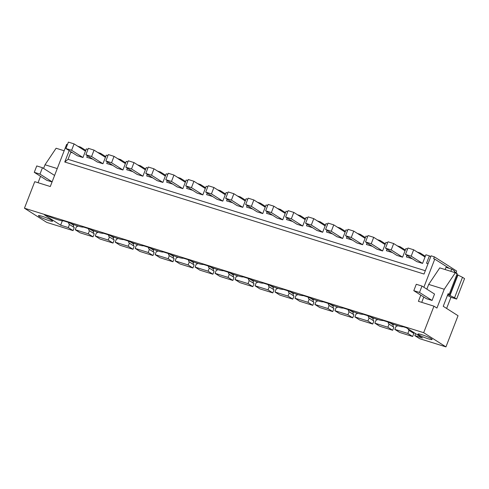 <?xml version="1.0" encoding="UTF-8"?>
<svg xmlns="http://www.w3.org/2000/svg" width="489" height="489" viewBox="0 0 489 489"><rect width="100%" height="100%" fill="white"/><g stroke="black" fill="none" stroke-linecap="round" stroke-linejoin="round"><path stroke-width="0.73" d="M456.029 272.654L456.653 271.034L434.379 256.847L431.096 255.82L424.03 274.042L64.756 162.012L68.038 159.322L425.314 270.729M423.67 332.691L433.963 306.163L436.94 308.058L444.238 289.25L455.32 272.728L457.111 273.871L449.177 294.329L448.132 293.663L443.236 306.291L458.04 315.717L445.95 346.884L423.67 332.691L24.45 208.21L34.743 181.676L50.294 186.529L66.657 144.334L67.427 144.573M433.963 306.163L418.407 301.316L420.803 295.136M423.859 287.257L434.776 259.121L433.633 258.767L434.379 256.847M69.187 150.606L64.756 162.012M86.535 234.812L80.031 232.782L75.245 229.732L88.258 233.791L89.444 230.729L94.23 233.779L93.044 236.841L86.535 234.812M73.258 224.402L73.808 224.751A2.072 1.779 122.5 0 1 73.857 224.622M73.808 224.751L73.613 225.24L70.777 223.436M74.175 227.495A2.072 1.779 122.5 0 1 73.613 225.24M24.45 208.21L46.73 222.397L73.069 230.612L74.255 227.55L69.469 224.5A2.072 1.779 122.5 0 1 68.717 222.574M456.891 273.73L457.056 273.308L454.434 271.639M450.962 297.257L446.622 308.449M445.95 346.884L419.611 338.669L414.825 335.619L415.601 333.626M413.755 333.382A2.072 1.779 122.5 0 1 413.04 332M412.649 336.499L407.863 333.449L394.849 329.39L399.635 332.441L412.649 336.499L413.835 333.437L409.048 330.387A2.072 1.779 122.5 0 1 408.254 328.95M392.863 324.06L393.413 324.409A2.072 1.779 122.5 0 1 393.462 324.28M393.413 324.409L393.217 324.904L390.381 323.095M393.779 327.153A2.072 1.779 122.5 0 1 393.217 324.904M392.673 330.271L387.887 327.22L374.874 323.162L379.66 326.212L392.673 330.271L393.859 327.208L389.073 324.158A2.072 1.779 122.5 0 1 388.321 322.233M372.887 317.832L373.437 318.18A2.072 1.779 122.5 0 1 373.486 318.052M373.437 318.18L373.241 318.675L370.405 316.866M373.804 320.925A2.072 1.779 122.5 0 1 373.241 318.675M372.697 324.042L367.911 320.992L354.898 316.933L359.684 319.983L372.697 324.042L373.883 320.98L369.097 317.929A2.072 1.779 122.5 0 1 368.345 316.004M352.911 311.603L353.461 311.951A2.072 1.779 122.5 0 1 353.51 311.823M353.461 311.951L353.266 312.447L350.43 310.637M353.828 314.696A2.072 1.779 122.5 0 1 353.266 312.447M352.722 317.813L347.936 314.763L334.922 310.704L339.708 313.755L352.722 317.813L353.908 314.751L349.128 311.701A2.072 1.779 122.5 0 1 348.37 309.775M332.936 305.374L333.486 305.723A2.072 1.779 122.5 0 1 333.535 305.594M333.486 305.723L333.29 306.212L330.454 304.409M333.853 308.467A2.072 1.779 122.5 0 1 333.29 306.212M332.746 311.585L327.96 308.535L314.947 304.476L319.733 307.526L332.746 311.585L333.932 308.522L329.152 305.472A2.072 1.779 122.5 0 1 328.4 303.547M312.96 299.146L313.51 299.494A2.072 1.779 122.5 0 1 313.565 299.366M313.51 299.494L313.321 299.983L310.478 298.18M313.877 302.239A2.072 1.779 122.5 0 1 313.321 299.983M312.771 305.356L307.984 302.306L294.971 298.247L299.757 301.297L312.771 305.356L313.956 302.294L309.176 299.244A2.072 1.779 122.5 0 1 308.425 297.318M292.984 292.917L293.534 293.266A2.072 1.779 122.5 0 1 293.589 293.137M293.534 293.266L293.345 293.755L290.509 291.951M293.901 296.01A2.072 1.779 122.5 0 1 293.345 293.755M292.795 299.127L288.009 296.077L275.001 292.019L279.781 295.069L292.795 299.127L293.981 296.065L289.201 293.015A2.072 1.779 122.5 0 1 288.449 291.089M273.009 286.688L273.559 287.037A2.072 1.779 122.5 0 1 273.614 286.909M273.559 287.037L273.369 287.526L270.533 285.723M273.926 289.781A2.072 1.779 122.5 0 1 273.369 287.526M272.819 292.899L268.033 289.849L255.026 285.79L259.806 288.84L272.819 292.899L274.011 289.836L269.225 286.786A2.072 1.779 122.5 0 1 268.473 284.861M253.033 280.46L253.583 280.808A2.072 1.779 122.5 0 1 253.638 280.68M253.583 280.808L253.394 281.297L250.557 279.494M253.95 283.553A2.072 1.779 122.5 0 1 253.394 281.297M252.844 286.67L248.057 283.62L235.05 279.561L239.83 282.611L252.844 286.67L254.035 283.608L249.249 280.558A2.072 1.779 122.5 0 1 248.498 278.632M233.057 274.231L233.608 274.58A2.072 1.779 122.5 0 1 233.663 274.451M233.608 274.58L233.418 275.069L230.582 273.265M233.974 277.324A2.072 1.779 122.5 0 1 233.418 275.069M232.868 280.441L228.088 277.391L215.074 273.333L219.861 276.383L232.868 280.441L234.06 277.379L229.274 274.329A2.072 1.779 122.5 0 1 228.522 272.404M213.082 268.003L213.632 268.351A2.072 1.779 122.5 0 1 213.687 268.223M213.632 268.351L213.442 268.84L210.606 267.037M213.999 271.095A2.072 1.779 122.5 0 1 213.442 268.84M212.892 274.213L208.112 271.163L195.099 267.104L199.885 270.154L212.892 274.213L214.084 271.151L209.298 268.1A2.072 1.779 122.5 0 1 208.546 266.175M193.106 261.774L193.656 262.122A2.072 1.779 122.5 0 1 193.711 261.994M193.656 262.122L193.467 262.611L190.631 260.808M194.023 264.867A2.072 1.779 122.5 0 1 193.467 262.611M192.917 267.984L188.137 264.934L175.123 260.875L179.909 263.926L192.917 267.984L194.109 264.922L189.322 261.872A2.072 1.779 122.5 0 1 188.571 259.946M173.137 255.545L173.681 255.894A2.072 1.779 122.5 0 1 173.736 255.765M173.681 255.894L173.491 256.383L170.655 254.58M174.047 258.638A2.072 1.779 122.5 0 1 173.491 256.383M172.947 261.756L168.161 258.705L155.147 254.647L159.934 257.697L172.947 261.756L174.133 258.693L169.347 255.643A2.072 1.779 122.5 0 1 168.595 253.718M153.161 249.317L153.705 249.665A2.072 1.779 122.5 0 1 153.76 249.537M153.705 249.665L153.515 250.154L150.679 248.351M154.078 252.41A2.072 1.779 122.5 0 1 153.515 250.154M152.971 255.527L148.185 252.477L135.172 248.418L139.958 251.468L152.971 255.527L154.157 252.465L149.371 249.414A2.072 1.779 122.5 0 1 148.619 247.489M133.185 243.088L133.729 243.436A2.072 1.779 122.5 0 1 133.784 243.308M133.729 243.436L133.54 243.925L130.704 242.122M134.102 246.181A2.072 1.779 122.5 0 1 133.54 243.925M132.996 249.298L128.21 246.248L115.196 242.189L119.982 245.24L132.996 249.298L134.182 246.236L129.396 243.186A2.072 1.779 122.5 0 1 128.644 241.26M113.21 236.859L113.754 237.208A2.072 1.779 122.5 0 1 113.809 237.079M113.754 237.208L113.564 237.697L110.728 235.894M114.126 239.952A2.072 1.779 122.5 0 1 113.564 237.697M113.02 243.07L108.234 240.02L95.221 235.961L100.007 239.011L113.02 243.07L114.206 240.007L109.42 236.957A2.072 1.779 122.5 0 1 108.668 235.032M93.234 230.631L93.778 230.979A2.072 1.779 122.5 0 1 93.833 230.851M93.778 230.979L93.588 231.468L90.752 229.665M94.151 233.724A2.072 1.779 122.5 0 1 93.588 231.468M73.069 230.612L68.283 227.562L69.469 224.5M414.825 335.619L422.472 338.009L406.322 327.722L403.04 326.701A11.736 1.363 -158.8 0 1 387.349 321.805L383.064 320.472A11.736 1.363 -158.8 0 1 367.373 315.576L363.089 314.244A11.736 1.363 -158.8 0 1 347.398 309.348L343.119 308.015A11.736 1.363 -158.8 0 1 327.422 303.119L323.143 301.786A11.736 1.363 -158.8 0 1 307.447 296.89L303.168 295.558A11.736 1.363 -158.8 0 1 287.471 290.662L283.192 289.323A11.736 1.363 -158.8 0 1 267.495 284.433L263.216 283.094A11.736 1.363 -158.8 0 1 247.52 278.204L243.241 276.866A11.736 1.363 -158.8 0 1 227.55 271.976L223.265 270.637A11.736 1.363 -158.8 0 1 207.574 265.747L203.29 264.408A11.736 1.363 -158.8 0 1 187.599 259.518L183.314 258.18A11.736 1.363 -158.8 0 1 167.623 253.29L163.338 251.951A11.736 1.363 -158.8 0 1 147.647 247.061L143.363 245.722A11.736 1.363 -158.8 0 1 127.672 240.832L123.387 239.494A11.736 1.363 -158.8 0 1 107.696 234.604L103.411 233.265A11.736 1.363 -158.8 0 1 87.72 228.375L83.436 227.037A11.736 1.363 -158.8 0 1 67.745 222.147L63.46 220.808A11.736 1.363 -158.8 0 1 47.769 215.918L44.487 214.891L60.636 225.178L68.283 227.562M421.75 334.672A7.592 0.886 -158.8 0 0 417.961 334.018A7.592 0.886 -158.8 0 0 421.237 336.114A7.592 0.886 -158.8 0 0 428.327 338.859A7.592 0.886 -158.8 0 0 432.117 339.513A7.592 0.886 -158.8 0 0 428.847 337.416A7.592 0.886 -158.8 0 0 421.75 334.672M48.796 220.515A7.592 0.886 -158.8 0 0 52.592 221.169A7.592 0.886 -158.8 0 0 49.316 219.072A7.592 0.886 -158.8 0 0 42.219 216.327A7.592 0.886 -158.8 0 0 38.429 215.673A7.592 0.886 -158.8 0 0 41.706 217.764A7.592 0.886 -158.8 0 0 48.796 220.515M449.257 268.345L434.776 259.121M455.32 272.728L439.77 267.88L428.682 284.402L426.842 289.152M423.786 297.031L421.726 302.349M72.855 152.941L70.771 152.287L68.038 159.322M57.256 168.583L45.019 164.769L43.594 168.436M40.538 176.321L38.056 182.709M45.019 164.769L56.101 148.246L64.163 150.759M93.044 236.841L88.258 233.791M75.245 229.732L76.431 226.67A2.072 1.779 122.5 0 0 78.014 226.028M430.742 256.737L429.379 255.869L426.53 263.223L428.04 263.693M456.86 274.531L462.496 277.3L454.562 297.758L456.616 299.066L451.176 297.373L447.453 295.411M456.616 299.066L464.55 278.608L462.496 277.3M407.863 333.449L409.048 330.387M394.849 329.39L396.035 326.328A2.072 1.779 122.5 0 0 397.618 325.686M387.887 327.22L389.073 324.158M374.874 323.162L376.065 320.099A2.072 1.779 122.5 0 0 377.642 319.458M367.911 320.992L369.097 317.929M354.898 316.933L356.09 313.871A2.072 1.779 122.5 0 0 357.667 313.229M347.936 314.763L349.128 311.701M334.922 310.704L336.114 307.642A2.072 1.779 122.5 0 0 337.691 307M327.96 308.535L329.152 305.472M314.947 304.476L316.139 301.413A2.072 1.779 122.5 0 0 317.716 300.772M307.984 302.306L309.176 299.244M294.971 298.247L296.163 295.185A2.072 1.779 122.5 0 0 297.74 294.543M288.009 296.077L289.201 293.015M275.001 292.019L276.187 288.956A2.072 1.779 122.5 0 0 277.764 288.314M268.033 289.849L269.225 286.786M255.026 285.79L256.212 282.728A2.072 1.779 122.5 0 0 257.789 282.086M248.057 283.62L249.249 280.558M235.05 279.561L236.236 276.499A2.072 1.779 122.5 0 0 237.813 275.857M228.088 277.391L229.274 274.329M215.074 273.333L216.26 270.27A2.072 1.779 122.5 0 0 217.837 269.628M208.112 271.163L209.298 268.1M195.099 267.104L196.285 264.042A2.072 1.779 122.5 0 0 197.862 263.4M188.137 264.934L189.322 261.872M175.123 260.875L176.309 257.813A2.072 1.779 122.5 0 0 177.892 257.171M168.161 258.705L169.347 255.643M155.147 254.647L156.333 251.584A2.072 1.779 122.5 0 0 157.916 250.943M148.185 252.477L149.371 249.414M135.172 248.418L136.358 245.356A2.072 1.779 122.5 0 0 137.941 244.714M128.21 246.248L129.396 243.186M115.196 242.189L116.382 239.127A2.072 1.779 122.5 0 0 117.965 238.485M108.234 240.02L109.42 236.957M95.221 235.961L96.406 232.898A2.072 1.779 122.5 0 0 97.989 232.257M89.444 230.729A2.072 1.779 122.5 0 1 88.692 228.803M87.372 155.691L86.755 157.275L92.831 159.169M85.453 151.138L74.09 143.9L71.608 150.288L82.971 157.525L86.321 148.894L87.947 149.402M82.971 157.525L77.262 155.746L65.899 148.509L68.381 142.116L74.09 143.9M77.733 146.223L80.612 147.116L80.318 147.867M425.033 257.025L413.663 249.787L411.188 256.181L422.551 263.418L425.901 254.787L429.379 255.869M422.551 263.418L416.842 261.633L405.479 254.396L407.96 248.009L413.663 249.787M417.313 252.11L420.192 253.009L419.898 253.754M406.976 255.35L406.359 256.933L412.435 258.828M405.057 250.796L393.694 243.559L391.212 249.952L402.575 257.19L405.925 248.559L407.551 249.066M402.575 257.19L396.866 255.405L385.503 248.167L387.985 241.78L393.694 243.559M397.337 245.881L400.216 246.78L399.923 247.526M387.001 249.121L386.383 250.704L392.459 252.599M385.081 244.567L373.718 237.33L371.237 243.724L382.6 250.961L385.949 242.33L387.575 242.837M382.6 250.961L376.891 249.176L365.527 241.939L368.009 235.551L373.718 237.33M377.361 239.653L380.24 240.545L379.947 241.297M367.025 242.892L366.408 244.476L372.484 246.37M365.106 238.339L353.743 231.101L351.261 237.495L362.624 244.732L365.974 236.101L367.6 236.609M362.624 244.732L356.915 242.947L345.552 235.71L348.034 229.323L353.743 231.101M357.386 233.424L360.265 234.317L359.971 235.068M347.049 236.664L346.432 238.247L352.508 240.142M345.13 232.11L333.767 224.873L331.285 231.266L342.648 238.504L345.998 229.873L347.624 230.38M342.648 238.504L336.939 236.719L325.576 229.482L328.058 223.094L333.767 224.873M337.416 227.196L340.289 228.088L340.002 228.84M327.074 230.435L326.456 232.018L332.532 233.913M325.154 225.881L313.791 218.644L311.31 225.038L322.673 232.275L326.022 223.644L327.648 224.151M322.673 232.275L316.97 230.49L305.601 223.253L308.082 216.865L313.791 218.644M317.44 220.967L320.313 221.859L320.026 222.611M307.098 224.207L306.481 225.79L312.557 227.685M305.179 219.653L293.816 212.415L291.334 218.809L302.697 226.046L306.047 217.416L307.673 217.923M302.697 226.046L296.994 224.262L285.625 217.024L288.107 210.631L293.816 212.415M297.465 214.738L300.338 215.631L300.05 216.382M287.122 217.978L286.511 219.561L292.581 221.456M285.203 213.424L273.84 206.187L271.358 212.581L282.721 219.818L286.071 211.187L287.697 211.694M282.721 219.818L277.018 218.033L265.655 210.796L268.131 204.402L273.84 206.187M277.489 208.51L280.362 209.402L280.075 210.154M267.147 211.749L266.536 213.332L272.605 215.227M265.227 207.195L253.864 199.958L251.383 206.346L262.746 213.589L266.095 204.958L267.721 205.466M262.746 213.589L257.043 211.804L245.68 204.567L248.155 198.173L253.864 199.958M257.514 202.281L260.386 203.173L260.099 203.925M247.171 205.521L246.56 207.104L252.63 208.999M245.252 200.967L233.889 193.73L231.407 200.117L242.77 207.36L246.12 198.73L247.746 199.237M242.77 207.36L237.067 205.576L225.704 198.338L228.18 191.945L233.889 193.73M237.538 196.052L240.411 196.945L240.123 197.697M227.196 199.292L226.584 200.875L232.654 202.77M225.276 194.738L213.913 187.501L211.431 193.888L222.801 201.126L226.144 192.501L227.77 193.008M222.801 201.126L217.092 199.347L205.728 192.11L208.204 185.716L213.913 187.501M217.562 189.824L220.435 190.716L220.148 191.468M207.22 193.063L206.609 194.646L212.678 196.541M205.301 188.509L193.937 181.272L191.456 187.66L202.825 194.897L206.169 186.272L207.794 186.78M202.825 194.897L197.116 193.118L185.753 185.881L188.228 179.487L193.937 181.272M197.587 183.595L200.466 184.487L200.172 185.239M187.244 186.835L186.633 188.418L192.709 190.313M185.325 182.281L173.962 175.044L171.486 181.431L182.849 188.668L186.193 180.044L187.819 180.545M182.849 188.668L177.14 186.89L165.777 179.652L168.259 173.259L173.962 175.044M177.611 177.366L180.49 178.259L180.196 179.011M167.269 180.606L166.657 182.189L172.733 184.084M165.349 176.052L153.986 168.815L151.511 175.203L162.874 182.44L166.217 173.815L167.843 174.316M162.874 182.44L157.165 180.661L145.801 173.424L148.283 167.03L153.986 168.815M157.635 171.138L160.514 172.03L160.221 172.782M147.293 174.377L146.682 175.961L152.757 177.855M145.374 169.824L134.01 162.586L131.535 168.974L142.898 176.211L146.242 167.586L147.867 168.088M142.898 176.211L137.189 174.432L125.826 167.195L128.307 160.802L134.01 162.586M137.66 164.909L140.539 165.802L140.245 166.553M127.317 168.149L126.706 169.732L132.782 171.627M125.398 163.595L114.035 156.358L111.559 162.745L122.922 169.983L126.266 161.358L127.898 161.859M122.922 169.983L117.213 168.204L105.85 160.967L108.332 154.573L114.035 156.358M117.684 158.68L120.563 159.573L120.27 160.325M107.348 161.92L106.73 163.503L112.806 165.398M105.428 157.366L94.059 150.129L91.584 156.517L102.947 163.754L106.296 155.123L107.922 155.63M102.947 163.754L97.238 161.975L85.875 154.738L88.356 148.344L94.059 150.129M97.708 152.452L100.587 153.344L100.294 154.096M60.636 225.178L62.317 220.845M448.016 293.968L449.177 294.329M447.826 294.445L454.562 297.758M444.238 289.25L428.682 284.402M419.507 292.453L432.056 300.448L426.353 298.669L413.798 290.674L416.28 284.28L421.989 286.059L419.507 292.453L413.798 290.674M432.056 300.448L434.538 294.054L421.989 286.059M52.066 181.957L46.822 180.319L34.273 172.33L36.748 165.936L42.457 167.715L39.976 174.108L34.273 172.33M80.612 147.116L85.202 150.037L84.909 150.789M457.979 274.922L450.039 295.374M420.192 253.009L424.782 255.93L424.489 256.676M400.216 246.78L404.806 249.702L404.513 250.447M380.24 240.545L384.831 243.473L384.537 244.219M360.265 234.317L364.855 237.244L364.562 237.99M340.289 228.088L344.879 231.016L344.586 231.762M320.313 221.859L324.904 224.787L324.61 225.533M300.338 215.631L304.928 218.559L304.635 219.304M280.362 209.402L284.953 212.33L284.659 213.076M260.386 203.173L264.977 206.101L264.69 206.847M240.411 196.945L245.001 199.873L244.714 200.618M220.435 190.716L225.026 193.644L224.738 194.39M200.466 184.487L205.05 187.415L204.763 188.161M180.49 178.259L185.074 181.187L184.787 181.932M160.514 172.03L165.099 174.958L164.811 175.704M140.539 165.802L145.123 168.723L144.836 169.475M120.563 159.573L125.153 162.495L124.86 163.247M100.587 153.344L105.178 156.266L104.884 157.018M411.188 256.181L405.479 254.396M391.212 249.952L385.503 248.167M371.237 243.724L365.527 241.939M351.261 237.495L345.552 235.71M331.285 231.266L325.576 229.482M311.31 225.038L305.601 223.253M291.334 218.809L285.625 217.024M271.358 212.581L265.655 210.796M251.383 206.346L245.68 204.567M231.407 200.117L225.704 198.338M211.431 193.888L205.728 192.11M191.456 187.66L185.753 185.881M171.486 181.431L165.777 179.652M151.511 175.203L145.801 173.424M131.535 168.974L125.826 167.195M111.559 162.745L105.85 160.967M91.584 156.517L85.875 154.738M71.608 150.288L65.899 148.509M454.153 272.367L454.678 271.004L451.689 269.103L450.821 271.328M445.118 269.549L445.98 267.324L451.689 269.103M39.976 174.108L52.109 181.835M54.591 175.441L42.457 167.715M448.181 294.017L447.979 294.537M457.649 274.818L449.715 295.277"/></g></svg>
